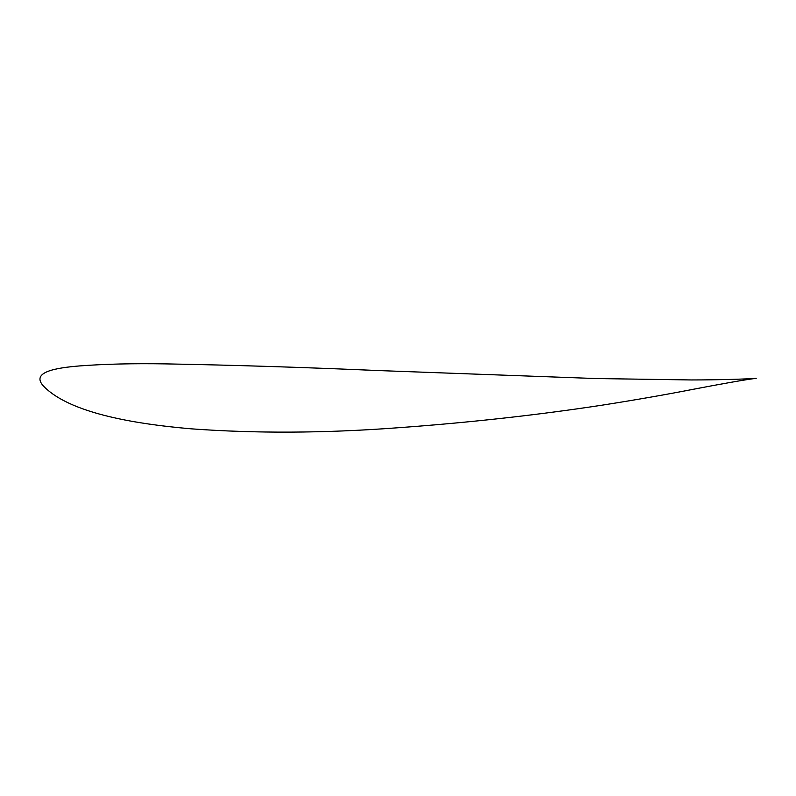 <?xml version="1.0" encoding="UTF-8"?>
<svg xmlns="http://www.w3.org/2000/svg" width="796" height="796" viewBox="0 0 796 796"><rect width="100%" height="100%" fill="white"/><g stroke="black" fill="none" stroke-linecap="round" stroke-linejoin="round"><path stroke-width="1.19" d="M756.2 378.349C747.136 379.045 718.937 379.951 691.296 379.951L595.876 378.538L377.921 370.538C302.39 367.284 231.736 365.065 165.966 363.891C133.439 363.344 104.584 364.031 79.421 365.941C56.665 367.822 28.775 371.901 44.606 387.234C70.048 412.109 129.479 423.542 191.289 428.835C255.615 433.522 323.843 433.213 395.97 427.9C468.128 422.736 537.2 415.104 603.179 405.005C635.745 399.881 665.794 394.637 693.326 389.274C719.554 384.239 747.106 379.294 756.2 378.349"/></g></svg>
